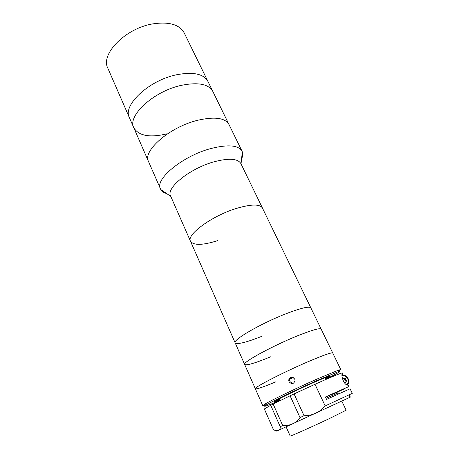 <?xml version="1.0" encoding="UTF-8"?>
<svg xmlns="http://www.w3.org/2000/svg" width="459" height="459" viewBox="0 0 459 459"><rect width="100%" height="100%" fill="white"/><g stroke="black" fill="none" stroke-linecap="round" stroke-linejoin="round"><path stroke-width="0.69" d="M166.72 193.612C163.863 192.78 161.872 191.42 160.759 189.533L148.555 161.625C142.187 151 169.836 126.833 197.984 120.206C214.783 116.448 225.111 117.865 228.966 124.469L184.231 32.939C179.463 24.436 168.872 21.435 152.457 23.943C125.026 28.521 100.217 54.42 107.854 68.236L129.375 117.624C122.392 105.444 148.682 80.417 176.503 74.783C193.124 71.633 203.589 73.819 207.887 81.346C203.589 73.819 193.124 71.633 176.503 74.783C148.682 80.417 122.392 105.444 129.375 117.624L133.827 127.832C126.982 116.007 153.581 91.175 181.483 85.317C198.15 82.023 208.581 84.037 212.781 91.352C208.581 84.037 198.15 82.023 181.483 85.317C153.581 91.175 126.982 116.007 133.827 127.832C138.756 135.91 149.881 137.895 167.202 133.793M265.732 404.93L262.772 405.676L264.459 404.373C270.041 400.885 296.319 388.199 316.974 379.077L338.713 370.063L340.796 369.621L338.312 371.394M329.901 375.852L325.052 378.273M276.02 381.768C263.368 387.052 256.472 389.387 255.342 388.773C253.242 387.803 283.473 372.192 308.672 361.462C323.721 355.082 331.742 352.265 332.741 353.005L240.866 163.553C237.854 158.567 229.07 157.942 214.514 161.666C190.278 168.103 165.642 188.029 170.61 196.016L190.502 241.273C186.153 234.801 212.047 215.764 236.534 208.386C251.228 204.083 259.857 203.962 262.433 208.036C259.857 203.962 251.228 204.083 236.534 208.386C212.047 215.764 186.153 234.801 190.502 241.273C193.635 245.599 202.798 245.353 217.979 240.539M325.534 379.3C338.576 372.834 342.798 370.298 338.214 371.704L317.089 380.517C297.03 389.393 271.516 401.682 266.031 405.056C261.986 407.644 266.656 406.066 280.03 400.328M289.078 381.768L288.768 380.379C290.019 376.736 292.01 376.311 294.741 379.105L295.045 380.408C293.812 384.137 291.826 384.59 289.078 381.768M292.125 377.206C290.61 377.642 289.807 378.675 289.721 380.299L290.031 381.676L292.779 383.581M279.835 399.892C272.491 402.83 272.422 402.4 279.623 398.601C286.967 394.792 301.431 387.947 313.136 382.749C330.692 375.095 334.76 373.798 325.333 378.87M279.565 399.29L274.574 401.418M286.118 426.876L290.208 436.05C289.463 436.853 311.793 426.91 329.551 418.499L346.143 410.203L341.812 401.143M326.039 398.309L337.927 393.013L338.392 393.994M348.983 386.501L348.433 385.371L346.384 384.768C342.351 382.215 340.939 372.777 342.557 374.108L342.965 374.096L342.425 372.972C341.662 372.731 333.739 375.95 318.655 382.634L315.012 384.269L325.184 405.945L352.294 393.334L350.085 388.773L326.561 399.41L325.42 396.995L348.983 386.501L335.799 392.491M334.892 392.887L344.686 388.687L332.7 394.379M348.972 397.586C351.95 396.266 351.927 396.329 348.915 397.781L278.94 430.1C279.938 429.486 280.369 428.35 280.219 426.686L282.71 425.545L273.151 404.052L270.73 405.286L280.219 426.686M325.184 405.945C322.539 409.067 319.384 411.511 315.706 413.284C312.011 414.93 308.121 415.739 304.042 415.716L300.002 417.581C298.281 420.266 295.923 422.332 292.917 423.772C289.876 425.097 286.473 425.688 282.71 425.545M325.477 397.121C337.141 391.831 340.612 390.357 335.89 392.686M273.489 429.756L264.338 408.946L273.489 429.756C275.75 430.525 277.494 430.674 278.733 430.203C276.203 431.322 275.928 431.403 277.919 430.433C276.955 430.794 275.463 430.588 273.432 429.808M264.338 408.946L270.73 405.286M300.002 417.581L290.094 395.784L294.076 393.908L304.042 415.716M290.094 395.784L273.151 404.052M315.012 384.269L294.076 393.908M342.116 374.636L342.775 374.343L343.447 375.726M344.864 383.041L344.979 382.249M344.801 378.526L346.212 381.435M347.692 384.481L348.151 385.44M335.001 393.116L332.643 394.252M345.162 378.342L345.593 378.916M346.356 380.488L346.493 380.976M342.328 378.428L342.672 377.866L345.283 378.279L346.551 380.89L345.202 383.093L344.657 383.007M342.351 378.514L344.25 378.813L345.283 378.279M342.374 378.595L342.953 378.606C345.093 379.524 345.627 380.947 344.554 382.875M160.443 188.896C154.476 179.28 182.986 155.693 211.329 148.423C228.232 144.275 238.468 145.199 242.036 151.195L242.312 151.849C243.023 153.92 242.777 156.318 241.554 159.038M133.827 127.832L148.555 161.625C142.187 151 169.836 126.833 197.984 120.206C214.783 116.448 225.111 117.865 228.966 124.469L242.036 151.195M286.158 313.686C301.11 307.983 309.343 306.05 310.858 307.88C309.343 306.05 301.11 307.983 286.158 313.686C261.16 323.325 232.317 340.09 235.157 342.862C232.317 340.09 261.16 323.325 286.158 313.686M261.504 336.436C246.041 342.529 237.257 344.669 235.157 342.862L190.502 241.273M262.772 405.676L255.342 388.773C252.8 387.815 289.061 369.426 314.185 359.133C325.884 354.342 332.069 352.3 332.741 353.005L340.796 369.621M302.246 333.968C313.945 329.539 320.25 327.921 321.157 329.12C319.883 327.795 311.747 330.136 296.749 336.154C271.653 346.304 242.163 362.535 244.658 364.469C241.686 362.449 277.127 343.481 302.246 333.968M288.849 379.616L293.238 377.533M270.735 356.763C255.215 363.138 246.523 365.708 244.658 364.469L235.157 342.862M346.338 384.728C350.928 382.422 346.579 373.896 341.938 376.047M341.972 375.29L344.193 375.33C348.496 376.087 350.412 382.76 346.958 385.158M348.226 383.621L346.998 385.181M338.214 371.704L338.713 370.063M289.721 380.299L288.768 380.379M266.031 405.056L264.459 404.373M280.185 400.661L279.324 398.751M333.062 395.124L332.5 393.948M325.655 379.547L324.794 377.74M348.915 397.781L349.896 394.476M241.044 163.92L242.312 151.849M170.777 196.389L160.759 189.533M255.342 388.773L244.658 364.469"/></g></svg>
